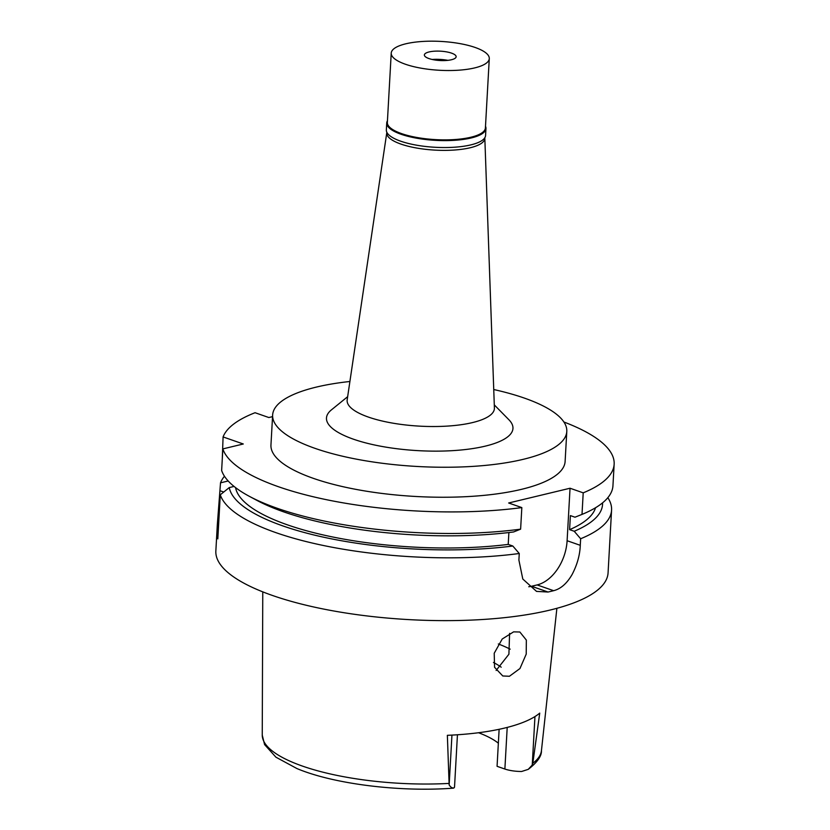 <?xml version="1.0" encoding="UTF-8"?>
<svg xmlns="http://www.w3.org/2000/svg" width="830" height="830" viewBox="0 0 830 830"><rect width="100%" height="100%" fill="white"/><g stroke="black" fill="none" stroke-linecap="round" stroke-linejoin="round"><path stroke-width="1.25" d="M499.131 729.3L497.066 766.308L504.879 769.037A19.173 5.634 3.2 0 0 521.614 771.485L528.243 769.358L532.248 765.011L532.829 763.227L539.728 713.115A142.397 41.873 3.2 0 1 447.36 735.318L449.155 784.983C450.981 787.608 452.672 788.5 454.249 787.68A19.173 5.634 3.2 0 0 454.539 786.799L457.444 734.768M478.547 732.734A104.103 30.606 -176.8 0 1 498.353 743.203M513.604 631.858L502.212 639.017L494.213 653.262L494.566 667.289L502.773 675.973L509.433 676.263L519.954 668.534L526.22 654.123L526.345 640.086L519.85 632.004L513.604 631.858M501.206 667.206A104.103 30.606 3.2 0 0 493.456 662.475M498.322 643.976A123.743 36.385 -176.8 0 1 510.18 649.174M509.599 633.363L508.904 654.237L496.122 670.474M484.803 137.78A49.105 14.442 -176.8 0 1 484.824 138.05A49.105 14.442 -176.8 0 1 454.653 150.012A49.105 14.442 -176.8 0 1 400.911 144.078A49.105 14.442 -176.8 0 1 386.801 132.572A49.105 14.442 -176.8 0 1 386.853 132.302M484.824 138.05L494.4 408.018A73.746 21.684 -176.8 0 1 449.103 425.977A73.746 21.684 -176.8 0 1 368.385 417.075A73.746 21.684 3.2 0 1 347.189 399.79L386.801 132.572M347.656 396.688L331.471 409.833A93.385 27.463 3.2 0 0 353.383 439.174A93.385 27.463 3.2 0 0 467.487 449.289A93.385 27.463 3.2 0 0 508.904 419.752L494.286 404.884M493.746 389.529A147.315 43.316 -176.8 0 1 524.353 398.089A147.315 43.316 -176.8 0 1 566.797 431.455A147.315 43.316 -176.8 0 1 474.48 466.284A147.315 43.316 -176.8 0 1 315.078 448.376A147.315 43.316 -176.8 0 1 272.634 415.01A147.315 43.316 -176.8 0 1 349.907 381.489M272.634 415.01L270.954 444.994A147.315 43.316 3.2 0 0 313.408 478.371A147.315 43.316 3.2 0 0 472.81 496.278A147.315 43.316 3.2 0 0 565.116 461.439L566.797 431.455M563.902 422.003A196.409 57.758 -176.8 0 1 614.148 464.188A196.409 57.758 -176.8 0 1 583.21 492.844L570.044 488.237L508.666 502.99L521.831 507.597A196.409 57.758 -176.8 0 1 222.845 448.906L243.294 443.988L223.083 436.933A196.409 57.758 -176.8 0 1 255.059 412.718L268.827 417.532L272.541 416.639M228.188 480.975L220.521 482.842L217.335 524.539L217.813 538.878L220.282 494.815L229.256 487.584L234.06 486.432M249.166 496.236A196.409 57.758 3.2 0 0 520.618 529.156L513.604 531.957A187.072 55.008 3.2 0 1 256.854 500.355L249.166 496.236A196.409 57.758 3.2 0 1 221.641 470.475L222.845 448.906M521.831 507.597L520.618 529.156M508.883 532.528L508.219 544.407L512.816 546.015L519.258 553.506L518.895 560.074L522.796 579.029L536.533 591.396L548.049 592.029A196.409 57.758 -176.8 0 0 553.631 590.69C560.779 588.885 566.963 583.449 572.171 574.391C577.234 564.628 579.931 554.938 580.274 545.32L580.647 538.753L574.204 531.262L569.598 529.654L570.386 515.596L574.993 517.204L582.006 514.403L583.21 492.844M570.044 488.237L567.108 540.724A39.28 26.27 -70.7 0 1 537.114 584.922L531.532 586.26A39.28 26.27 -70.7 0 1 528.752 586.737M582.006 514.403A196.409 57.758 3.2 0 0 612.945 485.747L614.148 464.188M223.083 436.933L222.284 458.897M220.521 482.842A196.409 57.758 -176.8 0 1 224.463 476.244M217.335 524.539L215.852 550.975A196.409 57.758 3.2 0 0 272.448 595.463A196.409 57.758 3.2 0 0 484.979 619.346A196.409 57.758 3.2 0 0 608.068 572.897L611.575 510.097A196.409 57.758 -176.8 0 1 580.647 538.753M519.258 553.506A196.409 57.758 -176.8 0 1 275.965 532.663A196.409 57.758 -176.8 0 1 220.282 494.815M512.816 546.015A187.072 55.008 -176.8 0 1 229.256 487.584M235.575 487.625A180.701 53.13 3.2 0 0 508.219 544.407M607.84 497.678A196.409 57.758 -176.8 0 1 611.575 510.097M602.559 502.866A187.072 55.008 -176.8 0 1 574.204 531.262M569.598 529.654A180.701 53.13 3.2 0 0 595.535 507.742M448.76 783.427A139.824 41.116 3.2 0 1 302.556 766.121A139.824 41.116 3.2 0 1 262.249 735.079L264.583 744.593L275.923 757.188L296.922 768.549C333.816 784.091 400.143 792.256 453.46 788.147L454.249 787.68M485.498 126.264A49.696 14.608 -176.8 0 1 485.965 128.536A49.696 14.608 -176.8 0 1 454.819 140.291A49.696 14.608 -176.8 0 1 401.046 134.253A49.696 14.608 -176.8 0 1 386.728 122.996A49.696 14.608 -176.8 0 1 387.444 120.786M391.231 53.11L387.351 122.467A49.105 14.442 3.2 0 0 401.502 133.589A49.105 14.442 3.2 0 0 454.633 139.554A49.105 14.442 3.2 0 0 485.405 127.945L489.285 58.588A49.105 14.442 -176.8 0 1 458.513 70.208A49.105 14.442 -176.8 0 1 405.382 64.232A49.105 14.442 -176.8 0 1 391.231 53.11A49.105 14.442 -176.8 0 1 422.003 41.5A49.105 14.442 -176.8 0 1 475.134 47.466A49.105 14.442 -176.8 0 1 489.285 58.588M386.728 122.996L386.344 129.926A49.696 14.608 3.2 0 0 400.662 141.183A49.696 14.608 3.2 0 0 454.435 147.221A49.696 14.608 3.2 0 0 485.571 135.477L485.965 128.536M447.92 60.351A19.443 5.717 3.2 0 0 432.139 59.459M428.954 58.567A15.905 4.679 3.2 0 0 446.986 60.434A15.905 4.679 3.2 0 0 456.075 56.212A15.905 4.679 3.2 0 0 451.551 53.141A15.905 4.679 3.2 0 0 435.179 51.149A15.905 4.679 3.2 0 0 424.504 54.448A15.905 4.679 3.2 0 0 428.954 58.567M532.829 763.227A139.824 41.116 3.2 0 0 541.44 750.683C541.689 756.12 537.29 762.345 528.243 769.358M504.879 769.037L507.203 727.422M534.956 716.56L532.248 765.011M567.108 540.724L580.274 545.32M220.075 490.769L223.706 492.034M553.631 590.69L537.114 584.922M531.532 586.26L548.049 592.029M449.155 784.983L451.945 735.1M262.249 735.079L262.768 591.863M541.44 750.683L556.889 608.307"/></g></svg>
